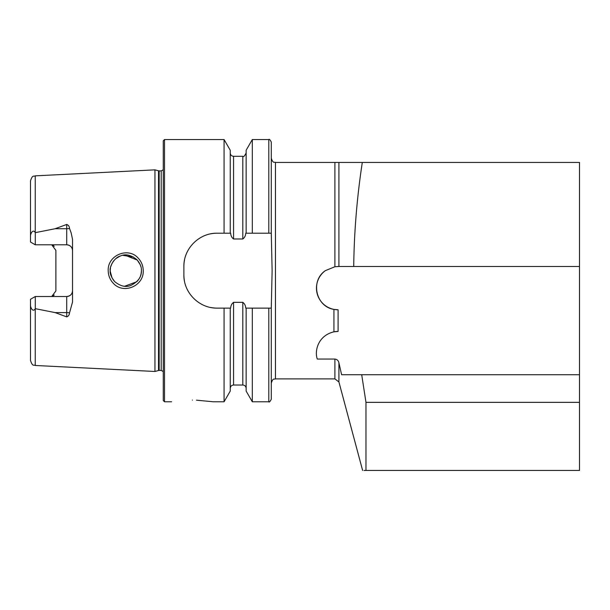 <?xml version="1.0" encoding="UTF-8"?>
<svg xmlns="http://www.w3.org/2000/svg" width="610" height="610" viewBox="0 0 610 610"><rect width="100%" height="100%" fill="white"/><g stroke="black" fill="none" stroke-linecap="round" stroke-linejoin="round"><path stroke-width="0.91" d="M138.142 258.068C141.451 261.576 143.144 265.769 143.236 270.665C143.99 285.976 123.433 294.691 113.323 283.299C109.998 279.776 108.29 275.56 108.199 270.665C107.413 255.285 128.153 246.638 138.142 258.068M141.36 269.223L141.421 270.665C141.642 267.104 140.125 263.436 136.892 259.662C130.837 254.843 125.325 253.63 120.361 256.04C114.055 257.55 109.251 267.332 110.204 270.665C109.754 273.585 111.279 277.268 114.772 281.69C120.49 286.258 125.812 287.516 130.746 285.472C138.081 281.812 141.634 276.879 141.421 270.665L141.085 273.898M192.409 400.107C165.569 401.921 165.569 401.921 192.409 400.107C219.264 401.921 219.264 401.921 192.409 400.107M69.525 228.468A5.825 1.99 0 0 1 66.711 228.719L66.711 244.801C70.31 245.205 72.254 247.141 72.537 250.634A5.825 5.825 0 0 0 66.711 244.801L35.288 244.801L35.288 232.654L55.174 228.719L66.711 224.45C68.457 225.09 69.395 226.432 69.525 228.468L71.126 232.814L72.537 239.326L72.537 302.003L69.525 312.854A5.825 1.99 0 0 0 66.711 312.61L66.711 316.88C68.457 316.232 69.395 314.89 69.525 312.854M139.042 278.953L140.079 277.001M110.479 267.782L110.204 270.665L110.959 275.453M124.684 286.227L136.838 281.713M141.154 273.554L140.521 275.903M139.049 278.938L137.418 281.096M114.39 281.294L112.888 279.403M112.034 277.985L110.219 271.191M154.948 270.665L154.948 169.847L158.516 170.808L158.516 370.514L154.948 371.475L154.948 270.665M163.274 270.665L163.274 140.803L164.525 139.553L164.525 401.769L163.274 400.526L163.274 270.665M252.311 233.203L245.738 233.203C245.609 235.689 244.633 237.61 242.818 238.983L233.577 238.983C231.754 237.618 230.778 235.689 230.656 233.203L217.175 233.203C199.264 232.852 183.518 248.552 183.877 266.501L183.877 274.82C183.526 292.701 199.188 308.469 217.175 308.119L230.656 308.119C230.786 305.618 231.762 303.688 233.577 302.339L242.818 302.339C244.633 303.696 245.609 305.625 245.738 308.119L271.282 308.119L272.121 270.665L271.282 233.203L252.311 233.203L252.311 139.553L268.789 139.553C269.201 138.844 270.039 139.675 271.282 142.046L271.282 233.203M224.076 233.203L224.076 139.553L164.525 139.553M72.537 290.695A5.825 5.825 0 0 1 66.711 296.521C70.31 296.117 72.254 294.18 72.537 290.695A5.825 5.825 0 0 1 66.711 296.521L35.288 296.521L35.288 308.668L55.174 312.61L66.711 316.88M54.229 246.318A5.825 5.825 0 0 0 51.713 244.801L55.891 250.39L55.891 290.932L51.713 296.521A5.825 5.825 0 0 0 54.229 295.004A5.825 5.825 0 0 1 51.713 296.521M35.288 244.801L30.5 242.04L30.5 236.802C30.126 234.141 32.909 228.46 35.243 232.601L35.288 232.654M338.916 266.501L353.716 266.501C354.143 231.831 357.002 197.144 362.302 162.443L338.916 162.443L338.916 266.501L334.898 266.738L325.328 270.665C310.033 280.966 316.01 306.784 333.929 309.384L333.929 331.832C317.749 335.66 314.44 351.307 317.291 359.054L334.898 359.054C337.078 359.351 338.42 360.601 338.916 362.805L338.916 381.967L362.622 470.447M362.302 162.443L579.5 162.443L579.5 470.447L364.01 470.447M579.5 402.348L365.969 402.348L361.7 374.715L341.608 374.715L338.916 362.805M365.969 402.348L365.969 470.447M334.898 266.738L334.898 162.443L338.916 162.443M579.5 374.715L361.7 374.715M353.716 266.501L579.5 266.501M35.243 308.721L35.243 365.474C33.779 364.475 32.688 367.09 30.5 360.487L30.5 304.527C30.126 307.181 32.909 312.869 35.243 308.721L35.288 308.668M35.288 296.521L30.5 299.281L30.5 304.527M30.5 236.802L30.5 180.834C32.688 174.231 33.779 176.847 35.243 175.848L154.948 169.847M246.143 233.203L246.143 150.235L252.311 139.553M230.244 233.203L230.244 150.235L224.076 139.553M268.789 308.119L268.789 401.769C269.162 402.508 269.994 401.677 271.282 399.275L271.282 308.119M268.789 401.769L252.311 401.769L252.311 308.119M252.311 401.769L246.143 391.086L246.143 308.119M224.076 308.119L224.076 401.769L230.244 391.086L230.244 308.119M224.076 401.769L213.225 401.769L196.466 400.175M133.46 257.054L122.877 255.331M119.911 256.215L116.083 258.465M114.352 260.066L112.888 261.911M112.164 263.101L110.707 266.745M124.669 255.094L137.28 260.073L140.285 264.809M140.971 266.928L140.376 265.037M217.175 233.203A33.298 33.298 0 0 0 210.656 233.843M184.525 259.952A33.298 33.298 0 0 0 183.877 266.501M183.877 274.82A33.298 33.298 0 0 0 184.525 281.34M210.618 307.471A33.298 33.298 0 0 0 217.175 308.119M338.092 331.428L333.929 331.832A21.647 21.647 0 0 1 338.092 331.428L338.092 309.788A21.647 21.647 0 0 1 325.328 270.665M337.437 266.509A21.647 21.647 0 0 1 338.092 266.501M338.092 309.788L333.929 309.384M159.164 170.891L161.192 170.891L161.192 370.43L159.164 370.43L159.164 170.891L158.516 170.808M338.916 381.967L334.898 378.879L275.445 378.879L275.445 162.443C274.218 161.642 273.265 163.968 271.282 158.28M35.243 232.601L35.243 175.848M334.898 378.879L334.898 359.054M268.789 233.203L268.789 139.553M246.143 388.349C245.952 386.328 244.839 385.215 242.818 385.017L242.818 302.339M242.818 238.983L242.818 156.305C243.466 157.22 244.572 156.114 246.143 152.973M233.577 238.983L233.577 156.305C231.556 156.107 230.443 154.993 230.244 152.973M242.818 385.017L233.577 385.017L233.577 302.339M55.174 228.719L66.711 228.719L66.711 224.45M66.711 296.521L66.711 312.61L55.174 312.61M159.164 370.43L158.516 370.514M161.192 370.43L163.274 371.551M275.445 378.879C274.218 379.679 273.265 377.354 271.282 383.042M334.898 162.443L275.445 162.443M35.243 365.474L154.948 371.475M242.818 156.305L233.577 156.305M233.577 385.017C231.556 385.215 230.443 386.328 230.244 388.349M171.601 401.769L164.525 401.769M161.192 170.891L163.274 169.771"/></g></svg>
